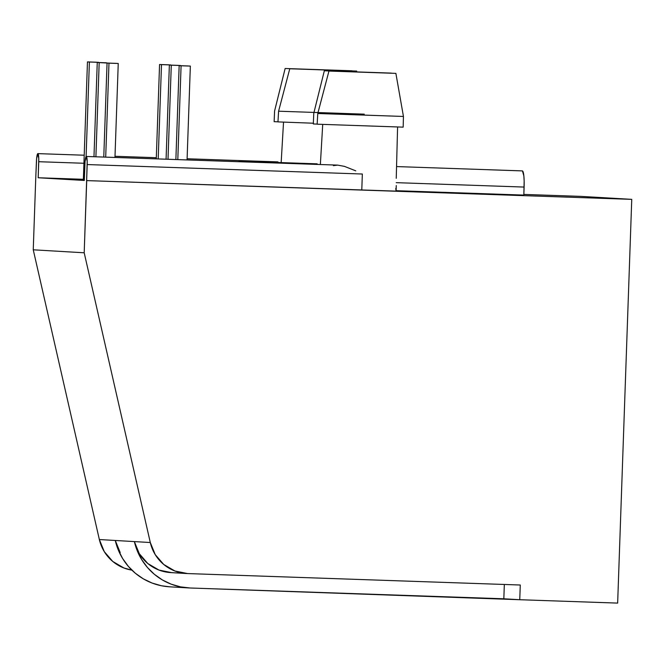 <?xml version="1.0" encoding="UTF-8"?>
<svg xmlns="http://www.w3.org/2000/svg" width="665" height="665" viewBox="0 0 665 665"><rect width="100%" height="100%" fill="white"/><g stroke="black" fill="none" stroke-linecap="round" stroke-linejoin="round"><path stroke-width="1" d="M283.531 122.119L281.162 162.601L283.531 122.119M322.716 124.413L320.364 164.521L322.716 124.413M396.24 178.311L397.595 126.957L396.24 178.311M396.265 185.552L396.107 191.129L86.616 180.597L631.75 199.359L580.803 196.375L523.854 194.413L580.803 196.375L631.75 199.359L86.716 180.606L84.197 252.791L150.298 542.524L134.372 541.593A40.133 39.709 93.4 0 0 170.714 572.59L186.641 573.529A40.133 39.709 -86.6 0 1 150.298 542.524L155.219 554.61L163.723 564.452L174.912 571.002L187.597 573.571A40.133 39.709 -86.6 0 1 186.641 573.529M171.661 572.64L185.66 573.454L171.661 572.64L158.985 570.071L147.796 563.521L139.293 553.679L134.372 541.593L137.314 550.928L141.72 559.656L147.48 567.536L154.438 574.361L162.401 579.955L171.163 584.161L180.481 586.863L190.115 587.993L519.756 599.722L503.829 598.791L504.328 584.469L503.829 598.791L190.115 587.993A59.983 59.351 -86.6 0 1 188.702 587.927A59.983 59.351 -86.6 0 1 134.372 541.593L99.351 539.539L150.298 542.524L84.197 252.791L33.25 249.807L35.769 177.613L33.25 249.807L99.351 539.539A40.133 39.709 93.4 0 0 131.886 570.129L123.964 568.018L112.776 561.468L104.272 551.626L99.351 539.539L33.25 249.807L84.197 252.791L87.181 164.554L362.342 174.022L361.785 190.065L86.616 180.597L87.198 161.479L86.3 156.466L85.062 161.354L84.305 180.464L38.179 177.755L84.305 180.464L84.862 164.421A8.03 1.155 92 0 1 86.3 156.466A8.03 1.155 92 0 1 87.181 164.554L362.342 174.022L361.785 190.065L396.049 191.129L395.783 188.419M333.398 165.643L337.654 165.119L344.462 166.375L355.75 170.847M83.366 179.309L38.179 177.755L38.761 158.636L37.863 153.623L36.625 158.511L35.769 177.613L36.425 161.578A8.03 1.155 92 0 1 37.863 153.623L84.206 155.219L37.863 153.623A8.03 1.155 92 0 1 38.745 161.711L83.923 163.266L38.745 161.711L38.179 177.755L83.366 179.309M84.339 179.608L83.358 179.55L87.464 61.903L83.358 179.55L84.339 179.608M523.829 195.086L396.116 190.689L523.829 195.086L524.153 181.071L523.854 175.917L522.449 170.905L396.564 166.574L522.449 170.905A16.051 2.319 -88 0 1 524.111 187.065L523.829 195.086M317.155 124.097L313.315 123.964L313.772 113.274L324.329 70.798L391.261 73.1L324.329 70.798L391.261 73.1L324.329 70.798L313.772 113.274L313.315 123.964L317.155 124.097M403.165 127.148L317.147 124.189L403.165 127.148L403.447 116.458L317.77 113.507L317.147 124.189L317.77 113.507L403.447 116.458L395.883 73.374L328.951 71.064L317.77 113.507L328.951 71.064L395.883 73.374L328.951 71.064L395.883 73.374L403.447 116.458L403.165 127.148M277.97 121.803L274.13 121.67L274.595 110.972L285.144 68.495L352.076 70.798L285.144 68.495L352.076 70.798L285.144 68.495L274.595 110.972L274.13 121.67L277.97 121.803M519.756 599.722L520.271 585.017L187.597 573.571L520.271 585.017L519.756 599.722L617.652 603.097L519.756 599.722M617.652 603.097L631.75 199.359L617.652 603.097M169.7 586.813L161.387 585.74L152.069 583.039L143.308 578.833L135.344 573.247L128.395 566.414L122.634 558.534L118.22 549.805L115.278 540.47A59.983 59.351 93.4 0 0 169.608 586.813L188.702 587.927M115.278 540.47L120.199 552.557M396.224 182.659L524.111 187.065L396.224 182.659M238.801 161.711L239.35 161.163L239.849 161.753A16.051 2.319 92 0 0 239.35 161.163L317.139 163.839L239.35 161.163A16.051 2.319 92 0 0 238.801 161.711M313.34 123.216L277.97 121.894L313.34 123.216M364.262 114.156L278.593 111.205L277.97 121.894L278.593 111.205L364.262 114.156M356.706 71.072L289.774 68.769L278.593 111.205L289.774 68.769L356.706 71.072M115.003 156.283L156.308 157.705M187.106 158.76L277.945 161.886M344.462 166.375L337.654 165.119L86.3 156.466L337.571 165.111M86.3 156.466L337.612 165.111M96.724 62.227L87.464 61.903L89.393 62.02L86.093 156.583L89.393 62.02L98.653 62.335L87.464 61.903L96.724 62.227M188.419 65.976L179.159 65.652L175.876 159.55L179.159 65.652L181.088 65.769L177.804 159.617L181.088 65.769L190.348 66.084L187.065 159.933L190.348 66.084L179.159 65.652L188.419 65.976M106.516 62.801L97.256 62.477L93.973 156.732L97.256 62.477L99.185 62.593L95.901 156.799L99.185 62.593L108.445 63.1L97.256 62.477L106.516 62.801M116.317 63.374L107.057 63.05L103.773 157.065L107.057 63.05L108.985 63.167L105.702 157.131L108.985 63.167L118.245 63.483L114.962 157.455L118.245 63.483L107.057 63.05L116.317 63.374M178.619 65.394L169.359 65.079L166.075 159.209L169.359 65.079L171.287 65.195L168.004 159.276L171.287 65.195L180.548 65.511L169.359 65.079L178.619 65.394M168.827 64.821L159.567 64.505L156.267 158.877L159.567 64.505L161.495 64.621L158.203 158.943L161.495 64.621L170.755 64.937L159.567 64.505L168.827 64.821M37.863 153.623L84.206 155.219"/></g></svg>
